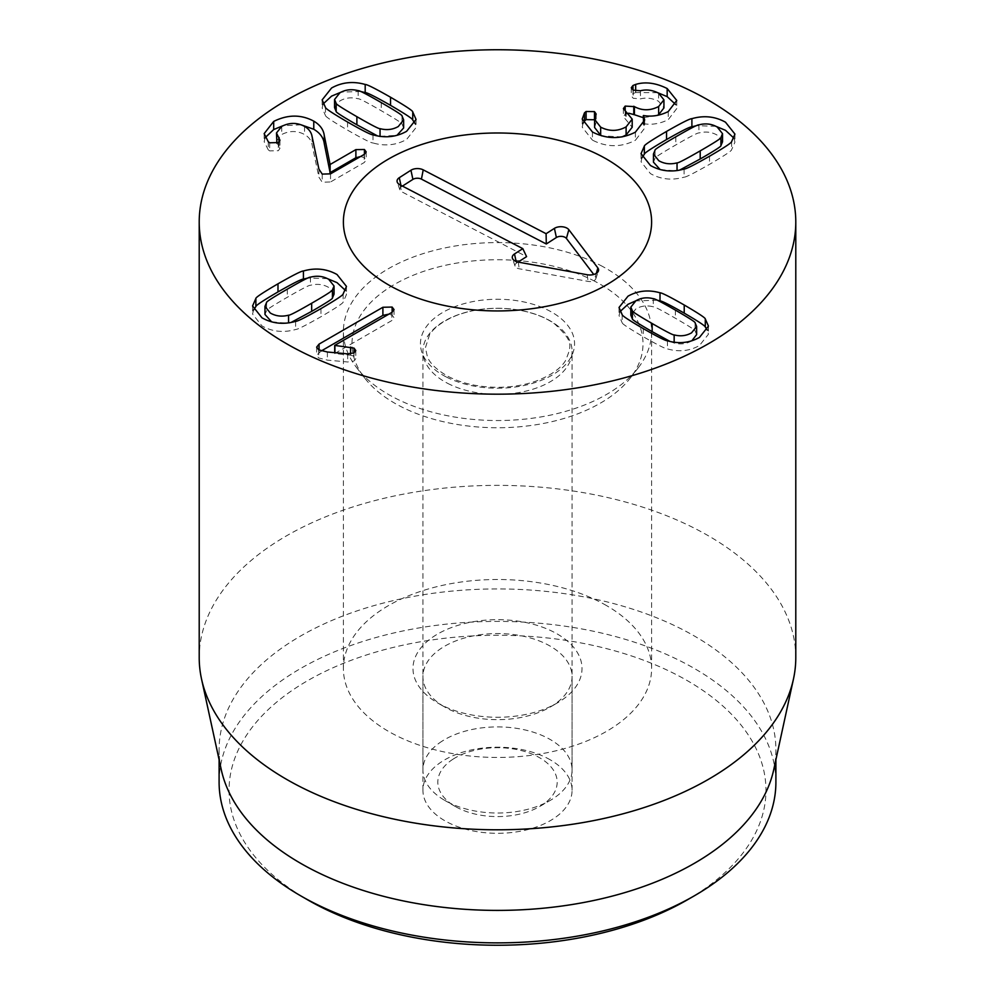 <?xml version="1.0" encoding="UTF-8"?>
<svg xmlns="http://www.w3.org/2000/svg" width="995" height="995" viewBox="0 0 995 995"><rect width="100%" height="100%" fill="white"/><g stroke="black" fill="none" stroke-linecap="round" stroke-linejoin="round"><path stroke-width="0.75" stroke-dasharray="4.97 3.73" d="M334.059 294.122L328.711 287.443C323.201 284.284 317.119 283.563 310.465 285.291C309.557 284.893 301.833 288.898 287.294 297.281C272.841 305.639 265.939 310.079 266.585 310.627L264.968 314.47M310.465 277.17L310.465 285.291M266.585 302.505L266.585 310.627M271.623 321.858L288.562 323.313L291.062 322.467M327.405 278.625L307.965 278.015M253.551 309.992L252.568 314.084L262.008 325.962C272.356 331.745 283.563 332.927 295.602 329.494C297.405 329.594 305.863 325.34 320.962 316.721C335.974 307.952 343.362 303.065 343.151 302.045L346.459 294.52L345.476 290.49M295.602 321.373L295.602 329.494M343.151 293.923L343.151 302.045M350.551 353.909L350.551 355.203L334.706 353.536L391.831 320.552L394.045 317.716L392.117 315.179L388.846 314.159M321.298 350.937L316.634 355.265L318.711 357.964L327.38 360.115L347.665 361.993L353.934 361.048L355.8 358.685L354.009 356.21L350.551 355.203M319.059 350.041L319.059 352.23M354.009 352.889L354.009 356.21M334.917 352.69L334.917 353.648M334.706 352.678L334.706 353.536M391.831 312.43L391.831 320.552M655.046 150.183L655.046 158.292L653.441 162.148M660.095 169.536L677.035 170.991L679.535 170.145M722.532 141.8L717.184 135.121C711.661 131.962 705.579 131.24 698.938 132.957C697.992 132.584 690.294 136.564 675.829 144.922C661.302 153.317 654.374 157.77 655.046 158.292M698.938 124.848L698.938 132.957M684.075 169.05L684.075 177.172C685.841 177.284 694.323 173.018 709.497 164.362C724.435 155.63 731.798 150.755 731.623 149.71L734.932 142.198L733.949 138.156M642.011 157.67L641.041 161.75L650.469 173.627C660.829 179.423 672.023 180.592 684.075 177.172M731.623 141.601L731.623 149.71M715.878 126.303L696.438 125.681M635.395 132.161L635.395 140.283L644.673 128.144L643.603 124.238M592.435 131.999L592.435 140.121C606.801 147.471 621.129 147.521 635.395 140.283M643.292 123.766L643.504 123.654C651.65 125.096 659.884 123.778 668.23 119.698L676.749 108.579L675.729 104.562M643.504 115.532L643.504 123.654M668.23 111.589L668.23 119.698M635.681 90.993L635.681 92.535L633.007 93.592L631.278 95.843L633.218 98.269L640.469 98.878C646.414 97.348 652.446 98.144 658.578 101.279L663.926 107.945M657.645 92.659L635.681 92.535M640.469 90.756L640.469 98.878M658.578 93.157L658.578 101.279M657.16 115.432L643.292 117.671M625.183 110.88L625.183 114.214L623.392 116.676L632.198 127.236M628.716 113.206L625.183 114.214M626.166 111.465L626.166 119.587M622.049 136.9L601.838 135.905M594.6 127.497L596.167 122.161L594.6 119.823M583.107 123.206L582.212 127.173L592.435 140.121M653.305 298.699L653.305 306.808C646.974 305.166 641.178 305.851 635.929 308.86L630.83 315.228M670.108 341.484L674.162 343.026C680.493 344.668 686.289 343.984 691.537 340.974L691.836 340.8M674.162 342.23L674.162 343.026M696.637 334.606L695.095 330.937C695.716 330.427 689.137 326.186 675.369 318.238C661.526 310.241 654.163 306.435 653.305 306.808M695.095 322.828L695.095 330.937M622.173 314.656L622.173 322.766C621.974 323.736 629.014 328.4 643.305 336.758C657.695 344.954 665.742 349.009 667.458 348.909C678.926 352.18 689.597 351.061 699.46 345.539L708.44 334.233L707.408 330.153M620.047 311.572L619.027 315.602L622.173 322.766M667.458 340.8L667.458 348.909M657.359 300.229L635.631 300.913M330.527 173.851L330.527 181.973L364.207 162.533L366.21 160.071L364.419 157.608L360.451 156.576M364.419 154.287L364.419 157.608M301.087 124.81L282.99 125.718M268.264 141.725L268.264 149.847L269.67 150.904L278.339 150.693L279.968 148.367L276.921 143.243M265.155 137.658L264.16 141.738L268.264 149.847M278.973 142.136L278.973 146.265M281.722 126.39L281.722 134.512C289.508 130.556 297.119 130.556 304.545 134.512C308.836 137.024 311.348 140.394 312.082 144.636L318.91 177.209L322.218 182.222L330.527 181.973M276.473 141.079L281.722 134.512M304.545 126.39L304.545 134.512M318.91 169.1L318.91 177.209M380.053 136.352L396.993 135.332M403.647 127.945L402.03 124.101C402.714 123.579 395.786 119.114 381.247 110.719C366.782 102.373 359.083 98.381 358.15 98.766C351.496 97.037 345.414 97.759 339.904 100.918L334.556 107.597M402.03 115.98L402.03 124.101M358.15 90.644L358.15 98.766M377.553 135.942L380.053 136.788M373.013 134.847L373.013 142.969C385.053 146.402 396.259 145.22 406.607 139.437L416.047 127.559L415.064 123.479M360.65 91.49L341.21 92.1M325.464 107.398L325.464 115.519C325.278 116.552 332.653 121.44 347.578 130.158C362.765 138.827 371.247 143.093 373.013 142.969M323.139 103.965L322.156 107.995L325.464 115.519M437.738 702.98L444.765 707.047A74.575 43.059 180 0 1 422.925 676.6A74.575 43.059 180 0 1 468.968 636.825A74.575 43.059 180 0 1 550.235 646.153A74.575 43.059 180 0 1 572.075 676.6A74.575 43.059 180 0 1 550.235 707.047A74.575 43.059 180 0 1 444.765 707.047L437.738 702.98A84.513 48.792 0 0 0 557.262 702.98A84.513 48.792 0 0 0 557.262 633.977A84.513 48.792 0 0 0 437.738 633.977A84.513 48.792 0 0 0 437.738 702.98L437.738 702.98M550.235 759.807A74.575 43.059 0 0 0 468.968 750.479A74.575 43.059 0 0 0 422.925 790.254A74.575 43.059 0 0 0 497.5 833.312A74.575 43.059 0 0 0 572.075 790.254A74.575 43.059 0 0 0 550.235 759.807M606.477 605.557A154.113 88.978 0 0 0 438.521 586.279A154.113 88.978 0 0 0 343.387 668.478A154.113 88.978 0 0 0 497.5 757.456A154.113 88.978 0 0 0 651.613 668.478A154.113 88.978 0 0 0 606.477 605.557M687.334 899.853A268.463 154.996 0 0 0 687.334 680.655A268.463 154.996 0 0 0 307.679 680.655A268.463 154.996 0 0 0 307.666 899.853M219.099 782.132A278.401 160.73 180 0 1 390.96 633.641A278.401 160.73 180 0 1 694.361 668.478A278.401 160.73 180 0 1 775.901 782.132M221.276 769.707A278.401 160.73 180 0 1 219.099 749.658A278.401 160.73 180 0 1 390.96 601.167A278.401 160.73 180 0 1 694.361 636.004A278.401 160.73 180 0 1 775.901 749.658A278.401 160.73 180 0 1 773.724 769.707M795.789 657.583A298.289 172.21 0 0 0 708.428 535.808A298.289 172.21 0 0 0 383.349 498.47A298.289 172.21 0 0 0 199.211 657.583M402.44 186.09L401.271 186.849A6.032 3.482 0 0 0 399.828 189.834A6.032 3.482 0 0 0 401.719 191.774L526.579 256.635M518.109 262.071L516.48 263.115A6.032 3.482 0 0 0 515.037 266.1A6.032 3.482 0 0 0 519.141 268.762L588.057 281.398A6.032 3.482 0 0 0 595.818 278.749A6.032 3.482 0 0 0 595.42 276.685L593.741 274.471M453.148 759.098A59.663 34.439 0 0 0 455.312 806.497A59.663 34.439 0 0 0 539.688 806.497A59.663 34.439 0 0 0 538.556 757.145A59.663 34.439 0 0 0 453.148 759.098M442.066 741.163A74.575 43.059 0 0 0 422.925 769.956A74.575 43.059 0 0 0 444.765 800.403A74.575 43.059 0 0 0 550.235 800.403A74.575 43.059 0 0 0 572.075 769.956A74.575 43.059 0 0 0 524.216 729.758A74.575 43.059 0 0 0 442.066 741.163M447.613 383.324A74.575 43.059 0 0 0 527.835 390.649A74.575 43.059 0 0 0 572.075 351.322A74.575 43.059 0 0 0 524.216 311.124A74.575 43.059 0 0 0 442.066 322.517A74.575 43.059 0 0 0 422.925 351.322A74.575 43.059 0 0 0 447.613 383.324M594.836 281.299A145.506 84.003 0 0 0 411.855 275.826A145.506 84.003 0 0 0 364.667 378.038A145.506 84.003 0 0 0 497.5 427.75A145.506 84.003 0 0 0 630.332 378.038A145.506 84.003 0 0 0 594.836 281.299M600.594 265.429A154.113 88.978 180 0 1 651.613 331.559A154.113 88.978 180 0 1 638.193 367.889A154.113 88.978 180 0 1 497.5 420.537A154.113 88.978 180 0 1 356.807 367.889A154.113 88.978 180 0 1 343.387 331.559A154.113 88.978 180 0 1 434.79 250.28A154.113 88.978 180 0 1 600.594 265.429M287.294 289.172L287.294 297.281M320.962 308.612L320.962 316.721M392.117 312.243L392.117 315.179M318.711 349.842L318.711 357.964M327.38 352.006L327.38 360.115M347.665 353.872L347.665 361.993M353.934 352.939L353.934 361.048M675.829 136.8L675.829 144.922M709.497 156.24L709.497 164.362M633.007 90.023L633.007 93.592M633.218 90.147L633.218 98.269M625.469 111.054L625.469 119.176M595.595 115.855L595.595 123.977M675.369 310.117L675.369 318.238M643.305 328.636L643.305 336.758M364.207 154.412L364.207 162.533M269.67 142.782L269.67 150.904M278.339 142.583L278.339 150.693M312.082 136.514L312.082 144.636M322.218 174.1L322.218 182.222M381.247 102.597L381.247 110.719M347.578 122.037L347.578 130.158M400.935 185.319L401.271 186.849M399.94 184.796L401.719 191.774M516.131 261.498L516.48 263.115M518.333 262.108L519.141 268.762M587.249 274.757L588.057 281.398M596.353 273.326L595.42 276.685M445.959 376.806A77.063 44.489 180 0 1 473.67 301.435A77.063 44.489 180 0 1 572.884 352.976A77.063 44.489 180 0 1 445.959 376.806M252.568 305.962L252.568 314.084M346.459 286.398L346.459 294.52M316.634 347.155L316.634 355.265M355.8 350.563L355.8 358.685M394.045 309.594L394.045 317.716M734.932 134.076L734.932 142.198M641.041 153.64L641.041 161.75M644.673 120.022L644.673 128.144M676.749 100.458L676.749 108.579M631.278 87.722L631.278 95.843M623.392 108.554L623.392 116.676M596.167 114.039L596.167 122.161M582.212 119.052L582.212 127.173M619.027 307.48L619.027 315.602M708.44 326.111L708.44 334.233M366.21 151.961L366.21 160.071M264.16 133.628L264.16 141.738M279.968 140.245L279.968 148.367M416.047 119.437L416.047 127.559M322.156 99.873L322.156 107.995M550.235 707.047L557.262 702.98M572.075 790.254L572.075 676.6M422.925 790.254L422.925 676.6M651.613 668.478L651.613 331.559M343.387 668.478L343.387 331.559M219.099 749.658L219.099 759.72M775.901 749.658L775.901 759.72M399.828 189.834L397.216 182.01M515.037 266.1L512.425 258.277M595.818 278.749L598.43 270.914M539.688 806.497L550.235 800.403M455.312 806.497L444.765 800.403M572.075 769.956L572.075 351.322M422.925 769.956L422.925 351.322M448.247 376.458C462.364 383.684 479.267 387.304 498.968 387.316C513.146 387.08 526.056 384.804 537.686 380.476C551.479 374.916 560.707 368.399 565.347 360.911C571.951 345.116 573.406 341.534 554.849 324.109C545.795 317.504 533.73 312.828 518.669 310.067C496.331 306.559 475.61 308.35 456.481 315.452C442.999 321.037 434.019 327.504 429.517 334.88L425.412 347.74L427.402 356.832C430.076 363.648 437.016 370.19 448.247 376.458M630.332 378.038L638.193 367.889M364.667 378.038L356.807 367.889"/><path stroke-width="1.49" d="M288.562 315.191C289.508 315.577 297.207 311.584 311.671 303.239C326.198 294.843 333.126 290.378 332.442 289.856L332.442 297.978L334.059 294.122L334.059 286.013L328.711 279.321C323.201 276.162 317.119 275.453 310.465 277.17C309.557 276.772 301.833 280.777 287.294 289.172C272.841 297.517 265.939 301.958 266.585 302.505L264.968 306.36L270.317 313.039C275.839 316.199 281.921 316.92 288.562 315.191L288.562 322.877M332.442 289.856L334.059 286.013M264.968 306.36L264.968 314.47L271.623 321.858M291.062 322.467L311.671 311.36C326.198 302.965 333.126 298.5 332.442 297.978M303.425 270.988C315.477 267.555 326.671 268.737 337.031 274.52L346.459 286.398L343.151 293.923C343.362 294.943 335.974 299.843 320.962 308.612C305.863 317.218 297.405 321.485 295.602 321.373C283.563 324.805 272.356 323.624 262.008 317.84L252.568 305.962L255.877 298.438C255.703 297.405 263.066 292.518 277.991 283.799C293.177 275.13 301.659 270.864 303.425 270.988L303.425 279.11C301.659 278.986 293.177 283.252 277.991 291.921C263.066 300.639 255.703 305.515 255.877 306.559L253.551 309.992M345.476 290.49L337.031 282.642L327.405 278.625M307.965 278.015L303.425 279.11M255.877 298.438L255.877 306.559M382.888 307.268L392.117 307.057L394.045 309.594L391.831 312.43L334.706 345.414L354.009 348.101L355.8 350.563L353.934 352.939L347.665 353.872L327.38 352.006L318.711 349.842L316.634 347.155L319.059 344.108L382.888 307.268L382.888 315.378L321.298 350.937M388.846 314.159L382.888 315.378M319.059 344.108L319.059 350.041M354.009 348.101L354.009 352.889M350.551 347.081L350.551 353.909M334.917 345.539L334.917 352.69M334.706 345.414L334.706 352.678M653.441 154.026L658.789 160.717C664.299 163.876 670.381 164.585 677.035 162.869C677.943 163.267 685.667 159.262 700.206 150.867C714.659 142.521 721.562 138.069 720.915 137.534L722.532 133.678L717.184 126.999C711.661 123.84 705.579 123.119 698.938 124.848C697.992 124.462 690.294 128.454 675.829 136.8C661.302 145.195 654.374 149.648 655.046 150.183L653.441 154.026L653.441 162.148L660.095 169.536M677.035 162.869L677.035 170.555M679.535 170.145L700.206 158.989C714.659 150.643 721.562 146.19 720.915 145.656L722.532 141.8L722.532 133.678M720.915 137.534L720.915 145.656M644.35 146.116C644.138 145.096 651.526 140.195 666.538 131.427C681.637 122.808 690.095 118.554 691.898 118.666C703.938 115.233 715.144 116.415 725.492 122.198L734.932 134.076L731.623 141.601C731.798 142.633 724.435 147.521 709.497 156.24C694.323 164.896 685.841 169.175 684.075 169.05C672.023 172.483 660.829 171.302 650.469 165.506L641.041 153.64L644.35 146.116L644.35 154.225L642.011 157.67M733.949 138.156L725.492 130.32L715.878 126.303M691.898 118.666L691.898 126.775C690.095 126.676 681.637 130.93 666.538 139.549C651.526 148.317 644.138 153.205 644.35 154.225M696.438 125.681L691.898 126.775M584.475 112.845L586.092 111.502L594.475 111.627L596.167 114.039L594.6 119.375L600.669 127.161C609.288 131.539 617.771 131.44 626.104 126.875L632.198 119.126L623.392 108.554L625.183 106.092L634.412 106.627C642.21 110.831 650.282 110.793 658.64 106.54L663.926 99.823L658.578 93.157C652.446 90.035 646.414 89.227 640.469 90.756L633.218 90.147L631.278 87.722L633.007 85.47L635.681 84.413C645.332 81.503 655.829 82.871 667.172 88.53L676.749 100.458L668.23 111.589C659.884 115.669 651.65 116.975 643.504 115.532L644.673 120.022L635.395 132.161C621.129 139.399 606.801 139.35 592.435 131.999L582.212 119.052L584.475 112.845L584.475 120.967L583.107 123.206M643.292 115.656L643.603 124.238M667.172 88.53L667.172 96.639L657.645 92.659M675.729 104.562L667.172 96.639M635.681 84.413L635.681 90.993M658.64 106.54L658.64 114.661L657.16 115.432M663.926 99.823L663.926 107.945L658.64 114.661M634.412 106.627L634.412 114.736L628.716 113.206M643.292 117.671L634.412 114.736M625.183 106.092L625.183 110.88M626.104 126.875L626.104 134.997L622.049 136.9M632.198 119.126L632.198 127.236L626.104 134.997M600.669 127.161L600.669 135.283L594.6 127.497L594.6 119.375M601.838 135.905L600.669 135.283M594.475 111.627L594.475 119.748L586.092 119.624L584.475 120.967M586.092 111.502L586.092 119.624M632.372 310.776C631.726 311.273 638.317 315.527 652.16 323.524C665.941 331.472 673.267 335.265 674.162 334.905C680.493 336.546 686.289 335.862 691.537 332.852L696.637 326.484L695.095 322.828C695.716 322.305 689.137 318.077 675.369 310.117C661.526 302.132 654.163 298.313 653.305 298.699C646.974 297.057 641.178 297.741 635.929 300.751L630.83 307.107L632.372 310.776L632.372 318.897C631.726 319.395 638.317 323.649 652.16 331.633L670.108 341.484M630.83 307.107L630.83 315.228L632.372 318.897M674.162 334.905L674.162 342.23M691.836 340.8L696.637 334.606L696.637 326.484M660.008 292.804C661.687 292.692 669.759 296.759 684.224 305.005C698.44 313.313 705.467 317.965 705.293 318.947L708.44 326.111L699.46 337.429C689.597 342.939 678.926 344.059 667.458 340.8C665.742 340.899 657.695 336.845 643.305 328.636C629.014 320.278 621.974 315.626 622.173 314.656L619.027 307.48L628.007 296.174C637.87 290.664 648.541 289.545 660.008 292.804L660.008 300.925L657.359 300.229M635.631 300.913L628.007 304.296L620.047 311.572M705.293 318.947L705.293 327.069C705.467 326.086 698.44 321.435 684.224 313.126C669.759 304.88 661.687 300.813 660.008 300.925M707.408 330.153L705.293 327.069M278.973 138.143L279.968 140.245L278.339 142.583L269.67 142.782L268.264 141.725L264.16 133.628L273.687 121.427C287.704 114.45 301.062 114.35 313.773 121.141C319.992 124.823 323.487 129.574 324.258 135.419L330.116 164.498L355.887 149.611L364.419 149.499L366.21 151.961L364.207 154.412L330.527 173.851L322.218 174.1L318.91 169.1L312.082 136.514C311.348 132.273 308.836 128.902 304.545 126.39C297.119 122.435 289.508 122.435 281.722 126.39L276.473 132.957L278.973 138.143L278.973 142.136M364.419 149.499L364.419 154.287M360.451 156.576L355.887 157.732L330.116 172.62L324.258 143.541C323.487 137.696 319.992 132.944 313.773 129.263L301.087 124.81M330.116 164.498L330.116 172.62M329.905 164.374L329.905 172.496M324.258 135.419L324.258 143.541M273.687 121.427L273.687 129.549L265.155 137.658M282.99 125.718L273.687 129.549M276.921 143.243L276.473 132.957M396.993 135.332L403.647 127.945L403.647 119.835L402.03 115.98C402.714 115.457 395.786 110.992 381.247 102.597C366.782 94.251 359.083 90.271 358.15 90.644C351.496 88.928 345.414 89.637 339.904 92.796L334.556 99.488L336.173 103.331L336.173 111.452C335.514 112 342.417 116.44 356.882 124.785L377.553 135.942M336.173 103.331C335.514 103.878 342.417 108.318 356.882 116.676C371.421 125.059 379.145 129.064 380.053 128.666C386.694 130.395 392.776 129.673 398.298 126.514L403.647 119.835M380.053 128.666L380.053 136.352M334.556 99.488L334.556 107.597L336.173 111.452M412.738 111.913L416.047 119.437L406.607 131.315C396.259 137.099 385.053 138.28 373.013 134.847C371.247 134.972 362.765 130.706 347.578 122.037C332.653 113.318 325.278 108.443 325.464 107.398L322.156 99.873L331.584 87.995C341.944 82.212 353.15 81.03 365.19 84.463C366.981 84.364 375.438 88.617 390.55 97.236C405.55 106.005 412.95 110.893 412.738 111.913L412.738 120.034C412.95 119.014 405.55 114.114 390.55 105.346C375.438 96.739 366.981 92.473 365.19 92.585L360.65 91.49M415.064 123.479L412.738 120.034M365.19 84.463L365.19 92.585M341.21 92.1L331.584 96.117L323.139 103.965M286.572 343.735A298.289 172.21 180 0 1 199.211 221.96A298.289 172.21 180 0 1 497.5 49.75A298.289 172.21 180 0 1 795.789 221.96A298.289 172.21 180 0 1 611.651 381.073A298.289 172.21 180 0 1 286.572 343.735M606.477 159.051A154.113 88.978 180 0 1 651.613 221.96A154.113 88.978 180 0 1 497.5 310.938A154.113 88.978 180 0 1 343.387 221.96A154.113 88.978 180 0 1 438.521 139.76A154.113 88.978 180 0 1 606.477 159.051M307.666 899.853L300.639 895.798L307.666 899.853A268.463 154.996 0 0 0 687.334 899.853L694.361 895.798A278.401 160.73 180 0 1 300.639 895.798L300.639 895.798A278.401 160.73 180 0 1 219.099 782.132L219.099 759.72M775.901 759.72L775.901 782.132A278.401 160.73 180 0 1 694.361 895.798M793.463 679.05L773.724 769.707A278.401 160.73 180 0 1 497.5 910.4A278.401 160.73 180 0 1 221.276 769.707L201.537 679.05A298.289 172.21 0 0 0 286.572 779.359A298.289 172.21 0 0 0 594.214 820.489A298.289 172.21 0 0 0 793.463 679.05A298.289 172.21 0 0 0 795.789 657.583L795.789 221.96M199.211 221.96L199.211 657.583A298.289 172.21 0 0 0 201.537 679.05M593.741 274.471L566.404 238.439A6.032 3.482 0 0 0 556.392 237.506L546.292 243.986L421.432 179.125A6.032 3.482 0 0 0 412.913 179.386L402.44 186.09M546.093 233.701L554.414 228.365A8.706 5.025 180 0 1 568.841 229.708L597.858 267.953A8.706 5.025 180 0 1 598.43 270.914A8.706 5.025 180 0 1 587.249 274.757L518.333 262.108A8.706 5.025 180 0 1 512.425 258.277A8.706 5.025 180 0 1 514.502 253.961L522.81 248.638L399.94 184.796A8.706 5.025 180 0 1 397.216 182.01A8.706 5.025 180 0 1 399.293 177.695L410.935 170.232A8.706 5.025 180 0 1 423.223 169.859L546.093 233.701L546.292 243.986M522.81 248.638L526.579 256.635L518.109 262.071M600.594 155.829A154.113 88.978 180 0 1 651.613 221.96A154.113 88.978 180 0 1 497.5 310.938A154.113 88.978 180 0 1 343.387 221.96A154.113 88.978 180 0 1 434.79 140.681A154.113 88.978 180 0 1 600.594 155.829M311.671 303.239L311.671 311.36M277.991 283.799L277.991 291.921M392.117 307.057L392.117 312.243M700.206 150.867L700.206 158.989M666.538 131.427L666.538 139.549M633.007 85.47L633.007 90.023M633.778 106.254L633.778 114.375M652.16 323.524L652.16 331.633M684.224 305.005L684.224 313.126M355.887 149.611L355.887 157.732M313.773 121.141L313.773 129.263M356.882 116.676L356.882 124.785M390.55 97.236L390.55 105.346M554.414 228.365L556.392 237.506M423.223 169.859L421.432 179.125M410.935 170.232L412.913 179.386M399.293 177.695L400.935 185.319M514.502 253.961L516.131 261.498M597.858 267.953L596.353 273.326M568.841 229.708L566.404 238.439"/></g></svg>
